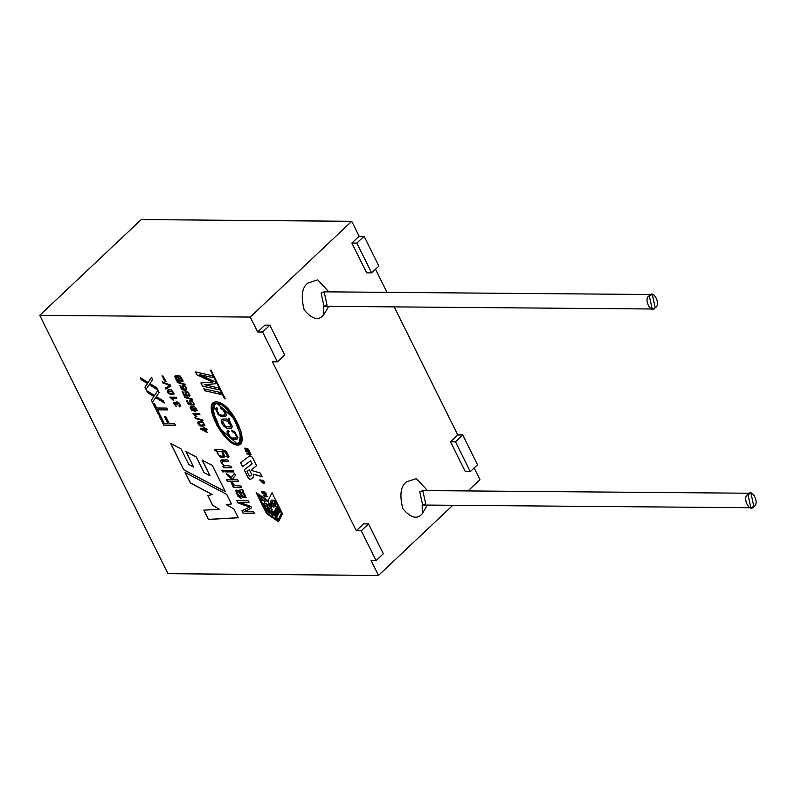 <?xml version="1.0" encoding="UTF-8"?>
<svg xmlns="http://www.w3.org/2000/svg" width="795" height="795" viewBox="0 0 795 795"><rect width="100%" height="100%" fill="white"/><g stroke="black" fill="none" stroke-linecap="round" stroke-linejoin="round"><path stroke-width="1.19" d="M253.665 474.198L262.082 476.593L253.595 474.267L262.012 476.662L260.164 472.936L251.747 470.541L251.359 469.756L256.676 465.691L251.359 469.756L256.596 465.761L252.283 457.075L249.839 455.704L240.637 462.72L242.604 466.685L250.673 460.732L242.604 466.685L250.673 460.732L252.164 463.743L250.673 460.732L252.164 463.743L244.174 469.855L248.348 478.272L250.087 479.584L248.348 478.272L244.174 469.855L252.095 463.813L250.594 460.802L242.604 466.685L240.637 462.72L249.839 455.704L252.283 457.075L256.596 465.761L251.359 469.756L251.747 470.541L260.164 472.936L262.012 476.662L253.595 474.267L253.506 477.159L250.087 479.584L248.348 478.272L244.244 469.785L248.428 478.202L250.087 479.584L253.605 477.079M271.532 500.075L274.762 500.284L271.532 500.075L274.762 500.284L275.11 506.475L273.719 507.14C270.648 506.395 269.664 504.288 270.787 500.84L272.109 505.501L273.838 505.173L272.367 501.764C275.925 498.167 274.603 507.071 272.109 505.501L270.787 500.84C269.664 504.288 270.648 506.395 273.719 507.14C276.461 505.67 276.779 503.404 274.692 500.353L271.532 500.075M168.003 573.702L378.5 575.421L371.096 560.525L376.075 560.564L361.278 530.752L356.299 530.712L272.447 361.785L277.415 361.824L262.618 332.012L257.65 331.972L250.246 317.066L39.75 315.347L168.003 573.702L39.75 315.347L250.246 317.066L257.65 331.972L264.894 325.135L257.65 331.972L262.618 332.012L269.873 325.175L264.894 325.135L269.873 325.175L284.67 354.987L277.415 361.824L272.447 361.785L356.299 530.712L363.553 523.865L356.299 530.712L361.278 530.752L368.522 523.915L363.553 523.865L368.522 523.915L383.319 553.718L376.075 560.564L371.096 560.525L378.5 575.421L452.812 505.282L378.5 575.421L168.003 573.702M218.188 387.851L219.191 389.858L202.457 386.082L200.887 382.922L212.792 382.097L196.892 374.872L195.421 371.901L212.156 375.687L213.149 377.704L199.376 374.554L215.216 381.858L216.131 383.707L204.524 384.73L218.188 387.851L204.524 384.73L216.131 383.707L215.216 381.858L199.376 374.554L213.149 377.704L212.156 375.687L195.421 371.901L196.892 374.872L212.792 382.097L200.887 382.922L202.457 386.082L219.191 389.858L218.188 387.851M220.513 392.531L221.517 394.559L204.782 390.772L203.778 388.745L220.513 392.531L203.778 388.745L204.782 390.772L221.517 394.559L220.513 392.531M214.461 449.324L221.487 449.384L226.386 451.351L228.831 456.658L227.36 457.672L226.744 456.062L227.39 455.515L224.18 451.163L222.362 451.033L225.094 456.867L220.344 457.423L216.2 450.825L215.197 450.815L214.461 449.324L215.197 450.815L216.2 450.825L220.344 457.423L225.094 456.867L222.362 451.033L224.18 451.163L227.39 455.515L226.744 456.062L227.36 457.672L228.831 456.658L226.386 451.351L221.487 449.384L214.461 449.324M230.928 466.178L231.733 467.818L223.604 467.748L222.868 466.267L224.021 466.277L220.603 461.537L220.742 460.434L227.807 459.898L228.622 461.537L222.501 461.676L222.501 463.515L223.971 465.353L230.928 466.178L223.971 465.353L222.501 463.515L222.501 461.676L228.622 461.537L227.807 459.898L221.517 459.937L220.603 461.537L224.021 466.277L222.868 466.267L223.604 467.748L231.733 467.818L230.928 466.178M232.975 470.312L233.79 471.952L225.651 471.882L224.846 470.243L232.975 470.312L224.846 470.243L225.651 471.882L233.79 471.952L232.975 470.312M223.345 470.233L224.15 471.872L222.58 471.852L221.765 470.223L223.345 470.233L221.765 470.223L222.58 471.852L224.15 471.872L223.345 470.233M237.655 479.733L238.46 481.373L227.261 481.273L226.446 479.643L232.816 479.693L227.569 475.728L226.505 473.591L231.385 477.358L234.445 473.283L235.459 475.321L232.945 478.55L234.436 479.703L237.655 479.733L234.436 479.703L232.945 478.55L235.459 475.321L234.445 473.283L231.385 477.358L226.505 473.591L227.569 475.728L232.816 479.693L226.446 479.643L227.261 481.273L238.46 481.373L237.655 479.733M240.756 485.993L241.581 487.643L233.442 487.574L232.706 486.093L233.939 486.103L232.289 485.049L231.107 482.336L232.657 482.923L234.764 485.675L240.756 485.993L234.764 485.675L232.657 482.923L231.107 482.336L232.289 485.049L233.939 486.103L232.706 486.093L233.442 487.574L241.581 487.643L240.756 485.993M237.158 492.214L238.57 491.708L242.495 497.332L246.212 497.69L242.495 497.332L238.5 491.777L242.415 497.402L246.142 497.75L244.373 493.447L242.574 491.698L243.499 491.29L242.574 491.698L243.429 491.36L242.574 491.698L244.373 493.447L246.142 497.75L242.415 497.402L238.5 491.777L237.158 492.214L237.626 494.092L240.438 496.646L241.074 498.296L237.775 496.08L235.678 490.704L242.584 489.66L243.429 491.36L242.584 489.66L235.678 490.704L237.775 496.08L241.074 498.296L240.438 496.646L237.626 494.092L237.347 491.946M253.595 511.851L254.44 513.55L243.23 513.461L241.918 510.807L249.61 507.051L241.918 510.807L243.23 513.461L254.44 513.55L253.595 511.851L244.045 511.771L253.595 511.851M247.454 506.316L238.043 502.997L236.87 500.641L248.08 500.741L248.924 502.44L239.534 502.361L250.882 506.395L251.667 507.965L244.045 511.771L251.667 507.965L250.882 506.395L239.534 502.361L248.924 502.44L248.08 500.741L236.87 500.641L238.043 502.997L249.61 507.051M246.629 448.529L246.132 450.298L245.188 448.181L245.367 450.308L246.937 450.864L247.434 449.086L248.855 450.825L248.1 450.854L248.855 450.825L247.434 449.086L246.937 450.864L245.367 450.308L245.188 448.181L246.132 450.298L247.146 448.529L248.318 449.145L249.382 451.292L248.1 450.854L249.382 451.292L248.318 449.145L246.539 448.589M245.546 451.133L249.978 452.454L251.011 454.551L246.947 453.935L246.669 453.398L249.888 454.124L249.024 452.415L245.546 451.133L249.024 452.415L249.888 454.124L246.669 453.398L246.947 453.935L251.011 454.551L249.978 452.454L245.546 451.133M260.363 480.568L262.698 482.446L260.363 480.568L261.008 480.488L260.671 479.802L261.008 480.488L260.363 480.568M264.119 482.287L262.121 480.16L263.592 480.886C265.321 482.684 265.132 483.449 263.026 483.171L259.736 479.991L260.671 479.802L259.736 479.991L263.026 483.171L264.626 483.122L263.592 480.886L262.121 480.16L264.119 482.287L262.698 482.446M265.858 494.381L265.848 492.652L262.201 491.3L261.585 491.529L262.916 493.566L264.715 494.212L262.211 493.019L261.585 491.529L263.354 491.469L265.848 492.652L265.858 494.381L264.715 494.212L266.404 494.242M265.013 497.054L264.526 495.861L267.756 496.319L264.457 495.931L265.013 497.054L263.175 495.275L267.756 496.319L263.175 495.275M177.593 376.701L177.643 375.628L180.256 376.065L183.168 381.073L176.758 381.024L174.82 376.731L174.999 375.906L176.609 375.886L177.593 376.701L177.792 375.439L177.593 376.701L176.609 375.886L174.999 375.906L174.82 376.731L176.758 381.024L183.168 381.073L180.256 376.065L177.643 375.628L177.593 376.701M184.778 384.094L185.155 384.85L177.414 382.574L177.047 381.819L184.778 384.094L177.047 381.819L177.414 382.574L185.155 384.85L184.778 384.094M184.042 389.471L182.045 385.972L184.48 385.645L185.702 386.509C187.878 390.097 186.547 391.11 181.707 389.56L180.515 385.426L181.29 388.477L184.122 389.401L182.313 385.585L184.122 389.401L181.29 388.477L180.515 385.426L179.928 385.684L181.707 389.56L186.626 389.957L185.702 386.509L184.48 385.645L182.045 385.972L184.042 389.471M186.288 395.085L184.907 391.925L187.858 391.865L189.995 395.602L189.071 396.347L188.524 395.373L188.991 393.903L187.998 392.74C185.732 391.836 185.265 392.501 186.577 394.717L187.65 396.178L183.983 395.413L182.085 391.577L182.83 391.587L184.361 394.658L186.288 395.085L185.185 391.498L186.288 395.085L184.361 394.658L182.83 391.587L182.085 391.577L183.983 395.413L187.65 396.178L185.941 392.472L187.998 392.74L188.991 393.903L188.524 395.373L189.071 396.347L189.995 395.602L187.858 391.865L184.907 391.925L186.288 395.085M192.191 399.04L192.569 399.796L184.838 397.52L184.46 396.755L192.191 399.04L184.46 396.755L184.838 397.52L192.569 399.796L192.191 399.04M190.75 404.069L189.369 400.909L192.32 400.849L194.457 404.576L193.523 405.331L192.986 404.357L193.453 402.886L192.45 401.714C190.194 400.819 189.717 401.485 191.029 403.691L192.102 405.152L188.445 404.387L186.537 400.561L187.292 400.561L188.822 403.641L190.75 404.069L189.657 400.481L190.75 404.069L188.822 403.641L187.292 400.561L186.537 400.561L188.445 404.387L192.102 405.152L190.393 401.445L192.45 401.714L193.453 402.886L192.986 404.357L193.523 405.331L194.457 404.576L192.32 400.849L189.369 400.909L190.75 404.069M195.023 411.293L191.565 410.16L190.383 406.901L194.497 406.573L197.259 410.558L195.023 411.293L197.259 410.558L194.497 406.573L191.108 406.434L190.174 407.666L191.565 410.16L195.093 411.234L191.645 410.091L190.244 407.597L191.178 406.364L190.244 407.597L191.645 410.091L195.023 411.293M192.956 413.698L199.386 413.748L199.853 414.682L194.845 414.642L196.733 416.55L195.968 416.54L192.956 413.698L196.733 416.55L194.845 414.642L199.853 414.682L199.386 413.748L192.956 413.698M202.586 419.979L202.964 420.734L195.232 418.458L194.855 417.703L202.586 419.979L194.855 417.703L195.232 418.458L202.964 420.734L202.586 419.979M202.437 426.239L198.989 425.096L197.587 422.612L198.521 421.38L201.91 421.509L203.391 422.354L204.673 425.504L202.437 426.239L204.673 425.504L203.391 422.354L201.91 421.509L198.521 421.38L197.587 422.612L198.989 425.096L200.469 425.941L202.516 426.17L199.058 425.027L197.667 422.543L198.591 421.31L197.667 422.543L199.058 425.027L202.437 426.239M206.611 428.286L207.078 429.23L205.537 429.221L207.197 432.559L200.191 428.237L204.345 428.267L203.828 427.223L205.07 428.276L206.611 428.286L205.07 428.276L203.828 427.223L204.345 428.267L200.191 428.237L207.197 432.559L205.537 429.221L207.078 429.23L206.611 428.286M162.866 375.926L166.085 381.381L165.171 381.381L163.909 379.891L163.204 377.297L161.922 375.916L162.866 375.926L161.922 375.916L163.204 377.297L163.909 379.891L165.171 381.381L166.085 381.381L162.866 375.926M170.349 385.009L170.885 386.082L165.877 389.043L165.32 387.93L169.901 385.535L162.846 382.952L162.319 381.888L170.349 385.009L162.319 381.888L162.846 382.952L169.901 385.535L165.32 387.93L165.877 389.043L170.885 386.082L170.349 385.009M171.978 394.717L168.47 393.565L167.059 391.041L168.003 389.788L171.432 389.918L174.234 393.962L171.978 394.717L174.234 393.962L171.432 389.918L168.003 389.788L167.059 391.041L168.47 393.565L171.978 394.717L168.55 393.495L167.129 390.971L168.073 389.719L167.129 390.971L168.55 393.495L171.978 394.717M169.872 397.142L176.401 397.192L176.868 398.156L171.79 398.106L173.708 400.034L172.932 400.034L169.872 397.142L172.932 400.034L173.708 400.034L171.79 398.106L176.868 398.156L176.401 397.192L169.872 397.142M176.043 401.932L175.874 403.194L173.33 402.379L176.321 406.762L173.946 403.443L177.186 404.953L176.728 402.926L178.458 403.224L179.412 404.377L178.905 405.897L179.491 406.851L180.415 406.096C179.63 402.876 178.12 401.545 175.884 402.111L175.874 403.194L175.884 402.111C178.12 401.545 179.63 402.876 180.415 406.096L179.491 406.851L178.905 405.897L179.412 404.377L178.458 403.224C176.56 402.29 176.142 402.866 177.186 404.953L173.946 403.443L176.321 406.762L173.33 402.379L175.874 403.194L176.073 401.902M156.804 387.841L157.897 390.057L149.212 384.631L145.992 389.341L144.919 387.185L147.482 383.538L141.172 379.622L140.168 377.615L148.089 382.484L151.577 377.317L152.69 379.553L149.897 383.627L156.804 387.841L149.897 383.627L152.69 379.553L151.577 377.317L148.089 382.484L140.168 377.615L141.172 379.622L147.482 383.538L144.919 387.185L145.992 389.341L149.212 384.631L157.897 390.057L156.804 387.841M163.243 400.809L164.336 403.025L155.651 397.609L152.431 402.31L151.358 400.163L153.912 396.496L147.602 392.591L146.608 390.584L154.528 395.453L158.016 390.285L159.129 392.521L156.337 396.596L163.243 400.809L156.337 396.596L159.129 392.521L158.016 390.285L154.528 395.453L146.608 390.584L147.602 392.591L153.912 396.496L151.358 400.163L152.431 402.31L155.651 397.609L164.336 403.025L163.243 400.809M166.851 408.083L167.755 409.902L157.509 409.822L159.785 414.394L158.424 414.384L152.978 403.413L154.339 403.423L156.605 407.994L166.851 408.083L156.605 407.994L154.339 403.423L152.978 403.413L158.424 414.384L159.785 414.394L157.509 409.822L167.755 409.902L166.851 408.083M174.453 423.397L175.367 425.236L163.76 425.136L159.099 415.755L160.461 415.765L164.207 423.318L167.815 423.347L164.565 416.819L165.926 416.828L169.166 423.357L174.453 423.397L169.166 423.357L165.926 416.828L164.565 416.819L167.815 423.347L164.207 423.318L160.461 415.765L159.099 415.755L163.76 425.136L175.367 425.236L174.453 423.397M224.617 398.842L210.407 370.222L211.082 370.231L225.293 398.852L224.617 398.842L210.476 370.152L224.617 398.842L225.293 398.852L211.082 370.231L210.407 370.222L224.617 398.842M225.343 491.668L183.804 469.865L170.686 443.441L181.051 448.917L188.763 464.459L193.642 467.102L185.911 451.52L196.246 456.956L204.017 472.608L209.95 475.748L202.178 460.086L212.354 465.482L225.343 491.668L212.354 465.482L202.178 460.086L209.95 475.748L202.248 460.017L209.95 475.748L204.017 472.608L196.246 456.956L185.911 451.52L193.642 467.102L185.98 451.451L193.642 467.102L188.763 464.459L181.051 448.917L170.686 443.441L183.804 469.865L170.756 443.372L183.804 469.865L225.343 491.668M238.301 517.764L208.409 519.443L203.798 510.142L219.35 509.356L212.573 505.242L207.793 495.593L212.205 494.619L190.283 482.913L185.096 472.469L226.704 494.391L231.434 503.921L226.585 504.785L233.969 509.029L238.301 517.764L233.969 509.029L226.585 504.785L231.434 503.921L226.704 494.391L185.096 472.469L190.283 482.913L212.205 494.619L207.793 495.593L212.573 505.242L219.35 509.356L203.798 510.142L208.409 519.443L238.301 517.764M266.593 513.649L256.149 492.612L268.054 500.661L272.029 492.741L282.473 513.779L278.498 521.709L266.593 513.649L256.219 492.542L266.593 513.649L278.498 521.709L282.473 513.779L272.029 492.741L268.054 500.661L256.149 492.612L266.593 513.649M237.526 445.101C223.922 445.011 200.837 401.276 216.359 401.922C231.504 401.803 251.27 445.468 237.526 445.101L240.617 443.988L241.471 432.719L233.969 416.63L223.733 405.182L213.318 403.025L211.947 412.098L217.025 425.593L227.748 439.814L237.606 445.031L227.837 439.764L217.124 425.573L212.027 412.088L213.358 402.995L212.027 412.088L217.124 425.573L227.837 439.764L237.526 445.101M351.867 243.051L359.111 236.204L351.718 221.298L250.246 317.066L351.718 221.298L141.212 219.579L39.75 315.347L141.212 219.579L351.718 221.298L359.111 236.204L364.09 236.244L378.887 266.057L371.633 272.894L356.836 243.091L364.09 236.244L359.111 236.204L351.867 243.051L356.836 243.091L351.867 243.051L366.664 272.854L351.867 243.051M468.017 490.932L479.961 479.653L474.168 467.977L479.961 479.653L468.017 490.932M465.314 471.594L450.517 441.781L457.771 434.945L394.191 306.88L457.771 434.945L462.74 434.984L477.537 464.797L470.292 471.634L455.495 441.821L462.74 434.984L457.771 434.945L450.517 441.781L455.495 441.821L450.517 441.781L465.314 471.594L470.292 471.634L465.314 471.594M386.976 292.341L375.508 269.237L386.976 292.341M323.674 314.89C318.636 320.971 312.147 319.322 304.187 309.941C300.719 296.316 301.961 287.363 307.884 283.099L317.712 279.86L328.842 291.864L317.712 279.86L307.884 283.099C301.961 287.363 300.719 296.316 304.187 309.941C312.147 319.322 318.636 320.971 323.674 314.89L328.723 306.343L323.674 314.89L323.495 306.373L323.674 314.89M422.324 513.63C417.296 519.711 410.796 518.052 402.836 508.671C399.378 495.047 400.61 486.103 406.543 481.83L416.361 478.6L427.491 490.595L416.361 478.6L406.543 481.83C400.61 486.103 399.378 495.047 402.836 508.671C410.796 518.052 417.296 519.711 422.324 513.63L427.372 505.073L422.324 513.63L422.145 505.113L422.324 513.63M753.859 506.455L750.838 507.727L747.946 494.53L750.957 493.248L753.859 506.455C760.08 503.702 752.05 487.534 747.946 494.53C741.725 497.282 749.755 513.441 753.859 506.455M750.957 493.248L422.781 490.565L419.76 491.837L422.662 505.034L419.76 491.837L422.781 490.565L425.683 503.762L422.662 505.034L750.838 507.727M655.209 307.715L652.188 308.997L649.286 295.79L652.307 294.518L655.209 307.715C661.42 304.962 653.401 288.804 649.286 295.79C643.076 298.542 651.095 314.711 655.209 307.715M652.307 294.518L324.131 291.825L321.11 293.097L324.012 306.304L321.11 293.097L324.131 291.825L327.023 305.022L324.012 306.304L652.188 308.997M368.522 523.915L361.278 530.752L376.075 560.564L383.319 553.718L368.522 523.915M462.74 434.984L455.495 441.821L470.292 471.634L477.537 464.797L462.74 434.984M269.873 325.175L262.618 332.012L277.415 361.824L284.67 354.987L269.873 325.175M366.664 272.854L371.633 272.894L366.664 272.854M364.09 236.244L356.836 243.091L371.633 272.894L378.887 266.057L364.09 236.244M238.371 517.694L208.409 519.443L203.868 510.072L208.489 519.374L238.371 517.694M219.42 509.297L212.573 505.242L207.863 495.524L212.653 505.173L219.42 509.297M212.275 494.55L190.283 482.913L185.175 472.409L190.353 482.843L212.275 494.55M231.504 503.851L226.585 504.785L231.504 503.851M225.422 491.598L183.874 469.795L225.422 491.598M278.051 519.97L274.066 511.95L274.782 510.609L277.395 516.074L278.101 514.653L275.428 509.257L276.133 507.906L278.747 513.371L279.452 511.96L276.779 506.554L277.485 505.213L281.47 513.222L277.485 505.213L281.47 513.222L278.051 519.97L281.4 513.292L277.415 505.282L276.779 506.554L279.452 511.96L278.747 513.371L276.064 507.975L275.428 509.257L278.101 514.653L277.395 516.074L274.712 510.668L274.066 511.95L278.051 519.97M277.465 516.005L274.782 510.609L277.465 516.005M278.816 513.312L276.133 507.906L278.816 513.312M270.936 507.319L264.397 502.778L271.016 507.25L272.238 509.943L271.016 507.25L272.238 509.943L262.211 503.156L260.392 499.28L265.957 501.854L259.339 497.372L258.047 494.758L268.144 501.466L258.117 494.689L268.144 501.466L270.032 505.282L268.144 501.466L269.962 505.352L264.328 502.847L270.936 507.319L264.328 502.847L269.962 505.352L268.074 501.536L258.047 494.758L259.339 497.372L265.957 501.854L260.323 499.349L262.211 503.156L272.238 509.943L270.936 507.319M266.037 501.784L260.392 499.28L266.037 501.784M268.124 500.592L272.099 492.671L268.124 500.592M278.568 521.639L266.663 513.58L278.568 521.639M267.19 513.182L263.284 505.093L265.202 506.395L263.284 505.093L265.202 506.395L267.806 511.861L265.202 506.395L267.806 511.861L269.942 513.302L267.259 507.906L269.257 509.138L267.339 507.836L269.257 509.138L271.86 514.604L269.257 509.138L271.86 514.604L273.997 516.044L271.314 510.648L273.311 511.871L271.383 510.579L273.311 511.871L277.286 519.89L273.311 511.871L277.216 519.96L267.19 513.182L277.216 519.96L273.232 511.94L271.314 510.648L273.997 516.044L271.86 514.604L269.177 509.197L267.259 507.906L269.942 513.302L267.806 511.861L265.132 506.465L263.205 505.163L267.19 513.182M270.012 513.232L267.885 511.791L270.012 513.232M274.066 515.975L271.94 514.534L274.066 515.975M275.149 506.435L274.762 500.284L275.11 506.475M273.868 505.143L272.178 505.431L271.711 502.49L272.178 505.431L273.868 505.143M278.121 519.9L281.47 513.222L278.121 519.9M225.363 398.782L224.687 398.772L225.363 398.782M247.036 471.455L249.352 469.676L247.036 471.455L249.352 469.676L251.747 474.714L249.501 476.434L247.036 471.455L249.501 476.434L251.826 474.645L249.282 469.746L247.036 471.455M242.674 466.615L240.706 462.65L242.674 466.615M253.506 477.159L253.605 474.287M253.575 477.089L250.554 479.395L253.575 477.089M251.826 474.645L249.352 469.676L251.826 474.645M175.437 425.166L163.76 425.136L159.179 415.686L163.83 425.067L175.437 425.166M167.884 423.278L164.645 416.749L167.884 423.278M167.825 409.832L157.509 409.822L167.825 409.832M159.855 414.324L158.424 414.384L153.047 403.343L158.493 414.314L159.855 414.324M164.406 402.956L155.651 397.609L164.406 402.956M152.501 402.24L151.358 400.163L153.992 396.427L147.602 392.591L146.678 390.514L147.681 392.521L153.992 396.427L151.438 400.094L152.501 402.24M154.598 395.383L158.086 390.216L154.598 395.383M157.976 389.987L149.212 384.631L157.976 389.987M146.061 389.272L144.919 387.185L147.552 383.468L141.172 379.622L140.248 377.546L141.242 379.553L147.552 383.468L144.988 387.115L146.061 389.272M148.158 382.415L151.646 377.247L148.158 382.415M179.491 406.851L180.415 406.096M178.984 405.828L179.561 406.792L178.984 405.828L179.491 404.307L178.527 403.154L176.798 402.856L178.527 403.154L179.68 405.281L178.984 405.828L179.68 405.281M179.6 405.351L178.905 405.897M176.51 404.774L174.016 403.373L176.51 404.774M176.291 406.662L173.409 402.31L176.291 406.662M176.947 398.086L171.79 398.106L176.947 398.086M173.777 399.974L172.932 400.034L169.951 397.073L173.777 399.974M173.389 393.296L173.36 392.193L168.023 391.041L169.047 393.217L173.389 393.296L169.047 393.217L168.093 390.961L173.36 392.193L173.33 393.376L173.439 392.124L168.103 390.971L173.439 392.124L173.399 393.306M168.003 389.788L167.059 391.041M174.314 393.903L172.048 394.648L174.314 393.903M170.955 386.012L165.877 389.043L165.39 387.861L165.946 388.984L170.955 386.012M169.971 385.466L162.846 382.952L162.399 381.829L162.915 382.882L169.971 385.466M166.155 381.322L165.171 381.381L162.001 375.846L163.273 377.228L163.989 379.821L165.241 381.312L166.155 381.322M207.147 429.161L205.537 429.221L207.147 429.161M207.266 432.49L200.579 429.012L200.261 428.167L207.266 432.49M204.414 428.197L203.898 427.154L204.414 428.197M206.014 431.625L201.93 429.191L204.812 429.211L206.014 431.625L204.881 429.141L201.93 429.191L206.014 431.625M206.084 431.556L204.881 429.141L202 429.121L204.881 429.141L206.084 431.556M201.96 425.265L199.555 424.769L198.611 422.543L202.755 422.652L203.808 423.755L203.768 424.918L201.96 425.265L203.808 423.755L202.755 422.652C198.511 421.936 197.448 422.642 199.555 424.769L201.96 425.265M203.798 424.878L203.888 423.685L202.824 422.582L198.651 422.503L202.824 422.582L203.888 423.685L203.798 424.878M198.521 421.38L197.587 422.612M204.742 425.434L202.516 426.17L204.742 425.434M203.033 420.674L195.232 418.458L194.924 417.633L195.302 418.389L203.033 420.674M199.923 414.612L194.845 414.642L199.923 414.612M196.802 416.481L195.968 416.54L193.026 413.629L196.802 416.481M191.128 407.676L192.132 409.822L196.425 409.892L196.395 408.809L191.128 407.676L196.395 408.809L196.425 409.892L192.132 409.822L191.198 407.597L196.464 408.739L191.237 407.557M191.108 406.434L190.383 406.901M197.329 410.488L195.093 411.234L197.329 410.488M193.523 405.331L194.457 404.576M193.056 404.287L193.602 405.261L193.056 404.287L193.523 402.817L192.519 401.644L190.432 401.415L192.519 401.644L193.523 402.817L193.056 404.287L193.712 403.79M193.642 403.85L192.986 404.357M192.181 405.082L188.445 404.387L186.616 400.491L188.514 404.317L192.181 405.082M192.638 399.726L184.838 397.52L184.529 396.695L184.907 397.45L192.638 399.726M189.071 396.347L189.995 395.602M188.594 395.304L189.14 396.278L188.594 395.304L189.071 393.833L188.067 392.67L186.01 392.402L188.067 392.67L189.071 393.833L188.594 395.304L189.25 394.807M189.18 394.877L188.524 395.373M187.719 396.109L183.983 395.413L182.154 391.508L184.052 395.344L187.719 396.109M186.666 389.918L181.777 389.49L179.958 385.654L181.777 389.49L186.666 389.918M185.97 389.053L185.195 389.331L185.951 387.771L185.036 386.738L182.9 386.708L185.036 386.738L185.951 387.771L185.195 389.331L183.973 388.874L183.079 386.479M185.265 389.262L186.03 387.702L185.116 386.668L182.969 386.648L185.116 386.668L186.03 387.702L185.265 389.262M180.544 386.728L181.041 386.37M182.9 386.708L183.973 388.874L185.195 389.331M185.225 384.79L177.414 382.574L177.116 381.749L177.494 382.504L185.225 384.79M183.248 381.014L176.758 381.024L175.099 375.806L176.828 380.954L183.248 381.014M175.824 376.79L177.007 380.02L179.014 379.96L177.563 377.396L175.824 376.79L177.563 377.396L178.945 380.03L177.007 380.02L175.824 377.247M179.014 379.96L177.643 377.327L175.894 376.721L177.643 377.327L179.014 379.96M178.438 376.522L179.7 380.04L181.916 380.06L179.571 376.472L178.438 376.522L180.117 376.85L181.916 380.06L179.7 380.04L178.438 376.522L179.64 376.403L178.507 376.452M181.985 379.99L179.64 376.403L181.985 379.99M263.334 495.583L264.795 496.915L263.334 495.583M263.244 495.206L265.083 496.984M264.497 493.765L262.002 491.837L263.572 491.906L265.937 493.914L264.497 493.765L265.937 493.914L263.572 491.906C261.158 491.906 261.466 492.522 264.497 493.765M266.017 493.844L263.642 491.837L262.042 491.807L263.642 491.837L266.017 493.844M262.201 491.3L261.585 491.529M264.715 494.212L262.28 492.95L261.654 491.459L262.271 491.231L261.654 491.459L262.28 492.95L264.715 494.212M266.444 494.202L264.785 494.142L266.444 494.202M261.078 480.418L260.432 480.498L261.078 480.418M264.109 482.436L262.201 480.091M260.671 479.802L259.736 479.991M264.665 483.092L263.095 483.102L259.816 479.922L260.74 479.733L259.816 479.922L263.095 483.102L264.665 483.092M262.529 480.766L264.188 482.217M250.077 454.631L251.011 454.551M250.157 454.571L246.947 453.935L246.748 453.329L250.157 454.571M250.485 454.054L249.888 454.124M249.958 454.054L249.093 452.345L245.824 451.679L245.625 451.063L249.093 452.345L249.958 454.054M245.188 448.181L244.423 448.241M246.937 450.864L247.116 450.189M248.855 450.825L248.338 450.894M248.408 450.825L248.934 450.755L248.279 449.423L247.166 449.036L248.279 449.423L248.934 450.755L248.408 450.825M247.185 450.119L247.007 450.795L245.446 450.238L245.258 448.112L245.446 450.238L247.007 450.795L247.185 450.119M248.537 451.431L249.382 451.292M246.202 450.228L246.708 448.459L246.659 449.97M249.451 451.222L248.368 451.391L248.169 450.785L249.451 451.222M240.647 443.948L237.606 445.031L240.647 443.948M236.751 443.511L220.145 428.664L213.428 412.466L214.64 404.436L217.154 403.532L233.75 418.369L240.468 434.577L239.255 442.606L236.751 443.511C241.918 444.723 241.899 438.115 236.701 423.685C227.718 409.196 221.199 402.479 217.154 403.532C211.987 402.32 211.997 408.928 217.194 423.357C226.178 437.846 232.697 444.564 236.751 443.511M239.255 442.606L240.547 434.507L233.819 418.309L217.224 403.463L214.64 404.436M214.68 404.407L217.224 403.463L233.869 418.389L240.557 434.607L239.295 442.577M229.517 422.264L229.705 423.685L228.662 423.328L228.513 421.28L223.276 420.416L222.65 421.728L225.412 426.349L230.878 426.408L229.517 422.264L230.54 426.895L225.412 426.349L222.65 421.728L223.276 420.416L228.513 421.28L228.662 423.328L229.705 423.685L229.517 422.264M229.775 423.616L228.662 423.328L228.582 421.211L223.166 420.505L228.582 421.211L228.731 423.258L229.775 423.616M230.58 426.865L229.596 422.195L230.58 426.865M232.18 431.576L234.485 432.728L236.572 436.634L235.906 437.886L236.572 436.634L234.485 432.728L232.18 431.576L231.782 430.145L232.18 431.576M228.225 432.788L229.129 431.705L228.225 432.788M228.145 430.284L226.972 431.834L229.507 437.22L232.021 439.078L237.218 439.009L232.021 439.078L229.507 437.22L226.972 431.834L228.145 430.284M222.193 419.045C220.821 420.784 221.457 423.198 224.111 426.299L226.714 428.177L231.623 428.187L226.714 428.177L224.111 426.299C221.457 423.198 220.821 420.784 222.193 419.045M228.612 418.259L228.692 420.098L228.612 418.259M220.831 408.709L223.137 409.862L225.224 413.768L224.558 415.02L225.224 413.768L223.137 409.862L220.831 408.709L220.434 407.279L220.831 408.709M216.876 409.932L217.78 408.839M216.797 407.428L215.624 408.968L218.158 414.354L220.672 416.222L225.869 416.153L220.672 416.222L218.158 414.354L215.624 408.968L216.797 407.428M236.125 437.727L236.503 436.703L234.406 432.798L232.11 431.635L231.703 430.214L234.773 431.854L237.804 437.608L236.9 439.267L231.951 439.148L229.437 437.29L226.903 431.904L228.076 430.353L226.903 431.904L229.437 437.29L231.951 439.148L236.9 439.267L237.804 437.608L234.773 431.854L231.703 430.214L232.11 431.635L234.406 432.798L236.503 436.703L235.837 437.956L232.09 437.975L230.153 436.783L228.155 432.858L229.059 431.774L228.076 430.353L227.459 430.751M228.155 432.858L229.059 431.774L228.155 432.858L230.153 436.783L232.09 437.975L235.837 437.956M222.123 419.114L226.456 418.925L228.622 420.167L228.543 418.329L229.586 418.756L229.646 421.092L232.269 426.448L231.514 428.286L226.645 428.237L224.031 426.368C221.388 423.268 220.752 420.853 222.123 419.114C220.752 420.853 221.388 423.268 224.031 426.368L226.645 428.237L231.514 428.286L232.269 426.448L229.646 421.092L229.586 418.756L228.543 418.329L228.622 420.167L226.456 418.925L222.034 419.194M224.776 414.871L225.154 413.837L223.057 409.932L220.762 408.779L220.354 407.348L223.425 408.998L226.446 414.742L225.551 416.411L220.603 416.292L218.078 414.424L215.554 409.028L216.727 407.497L215.554 409.028L218.078 414.424L220.603 416.292L225.551 416.411L226.446 414.742L223.425 408.998L220.354 407.348L220.762 408.779L223.057 409.932L225.154 413.837L224.488 415.089L220.742 415.119L218.804 413.927L216.806 410.001L217.701 408.908L216.727 407.497L216.101 407.895M216.806 410.001L217.701 408.908L216.806 410.001L218.804 413.927L220.742 415.119L224.488 415.089M216.727 407.497L217.701 408.908M228.076 430.353L229.059 431.774M254.509 513.481L243.23 513.461L241.988 510.738L243.3 513.391L254.509 513.481M249.68 506.981L238.043 502.997L236.94 500.582M248.994 502.37L239.534 502.361L248.994 502.37M251.737 507.896L244.045 511.771L251.737 507.896M238.112 502.927L247.523 506.246M238.57 491.708L237.238 492.155L238.57 491.708M236.344 490.187L235.678 490.704M241.153 498.227L237.844 496.01L235.747 490.634L236.423 490.118L235.747 490.634L237.844 496.01L241.153 498.227M240.15 491.717L243.161 493.099L244.353 494.808L244.542 496.607L243.21 496.597L239.563 491.767L243.091 493.168L244.651 496.338L243.161 493.099L239.643 491.698M239.563 491.767L242.435 495.941L244.542 496.607M244.651 496.338L243.091 493.168L240.08 491.787M241.65 487.574L233.442 487.574L232.776 486.023L233.521 487.504L241.65 487.574M234.008 486.033L232.359 484.98L231.176 482.267L232.359 484.98L234.008 486.033M238.54 481.303L227.261 481.273L226.515 479.574L227.33 481.204L238.54 481.303M232.885 479.623L227.569 475.728L226.575 473.522L227.638 475.658L232.885 479.623M231.464 477.288L234.525 473.214L231.464 477.288M224.23 471.803L222.58 471.852L221.845 470.153L222.65 471.793L224.23 471.803M233.859 471.882L225.651 471.882L224.915 470.173L225.73 471.813L233.859 471.882M231.812 467.748L223.604 467.748L222.938 466.198L223.673 467.679L231.812 467.748M224.091 466.208L220.672 461.468L221.586 459.868L220.672 461.468L224.091 466.208M221.517 459.937L220.742 460.434M222.183 462.362L222.501 461.676M222.57 461.617L228.692 461.468L223.733 461.428L222.252 462.293M228.582 457.284L228.831 456.658M226.814 456.002L227.44 457.612L228.9 456.588L227.36 457.672L226.814 456.002L227.459 455.446L224.25 451.093L222.431 450.964L224.25 451.093L227.459 455.446L226.814 456.002L227.459 455.446M227.39 455.515L226.744 456.062M225.164 456.797L220.414 457.354L216.27 450.755L215.197 450.815L214.531 449.264L215.266 450.745L216.27 450.755L220.414 457.354L225.164 456.797M217.313 451.649L217.512 453.567L219.191 455.456L221.795 456.241C224.558 455.615 224.588 454.094 221.875 451.669L217.313 451.649L221.875 451.669L223.554 455.793L221.795 456.241L219.191 455.456L217.512 453.567L217.582 451.302M223.584 455.754L221.944 451.6L217.383 451.58L221.944 451.6L223.584 455.754M221.596 394.489L204.782 390.772L203.848 388.675L204.852 390.703L221.596 394.489M219.261 389.788L202.457 386.082L200.966 382.852L202.526 386.012L219.261 389.788M212.861 382.027L196.892 374.872L195.49 371.831L196.961 374.803L212.861 382.027M213.229 377.635L199.376 374.554L213.229 377.635M216.21 383.637L204.524 384.73L216.21 383.637"/></g></svg>
